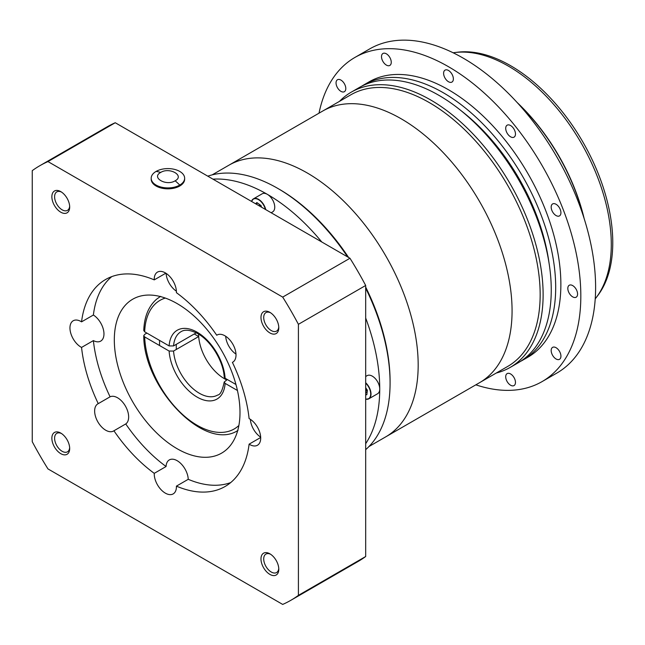 <?xml version="1.0" encoding="UTF-8"?>
<svg xmlns="http://www.w3.org/2000/svg" width="645" height="645" viewBox="0 0 645 645"><rect width="100%" height="100%" fill="white"/><g stroke="black" fill="none" stroke-linecap="round" stroke-linejoin="round"><path stroke-width="0.97" d="M365.683 382.751A10.457 6.039 60 0 1 370.448 390.435A10.457 6.039 60 0 1 368.843 398.803L377.567 393.764A10.457 6.039 -120 0 0 379.171 385.396A10.457 6.039 -120 0 0 367.11 375.656L365.683 376.478M365.683 394.635L366.82 394.748L367.376 390.225L365.683 387.75M367.166 391.894L365.683 392.757M365.683 389.362L367.207 391.588M271.158 212.753L272.585 211.931A10.457 6.039 -120 0 0 273.504 201.683A10.457 6.039 -120 0 0 264.531 193.355A10.457 6.039 -120 0 0 262.128 193.823L253.404 198.862A10.457 6.039 60 0 1 255.807 198.394A10.457 6.039 60 0 1 265.732 209.617M261.531 207.198L261.064 205.618L256.871 202.554L255.565 203.756M259.306 204.336L259.87 206.239M257.557 203.054L255.952 203.973M198.595 334.142A36.596 21.132 -120 0 0 224.476 378.736A36.596 21.132 -120 0 0 226.693 379.905A36.596 21.132 60 0 1 198.692 336.537L173.553 351.049L169.111 351.041L144.673 336.932L143.754 335.69C143.553 387.911 204.973 452.371 238.021 430.376M212.955 179.149A158.928 91.759 60 0 1 267.353 194.339A158.928 91.759 60 0 1 321.758 241.972M365.683 318.05A158.928 91.759 60 0 1 365.683 443.696M348.582 257.452A156.832 90.55 60 0 0 279.188 189.219A156.832 90.55 60 0 0 279.18 189.219L277.705 188.364A158.928 91.759 60 0 1 347.623 256.904M365.683 288.186A158.928 91.759 60 0 1 390.08 383.009A158.928 91.759 60 0 1 365.683 449.654M365.683 287.081A156.832 90.55 60 0 1 390.08 381.3L390.08 383.009M307.278 172.997A156.832 90.55 60 0 1 409.736 311.204A156.832 90.55 60 0 1 385.694 436.875A156.832 90.55 -120 0 0 409.736 311.204A156.832 90.55 -120 0 0 307.278 172.997A156.832 90.55 -120 0 0 228.862 165.233A156.832 90.55 60 0 1 307.278 172.997M207.787 176.166A158.928 91.759 60 0 1 277.705 188.364L279.188 189.219M196.249 332.82L173.553 345.922L169.111 345.922A39.732 22.938 60 0 1 197.12 332.207A39.732 22.938 60 0 1 225.129 378.26L235.957 384.509M169.111 345.922L144.673 331.812L143.754 330.49C144.27 317.106 148.334 306.859 155.961 299.764A77.327 44.642 -120 0 1 156.824 299.022L160.033 296.732A77.368 44.674 60 0 1 160.339 296.547M160.653 296.361L160.033 296.732M225.129 378.26L224.202 377.043C223.476 361.353 210.923 340.81 197.765 333.65C187.163 328.128 182.559 330.732 181.043 331.675A36.596 21.132 60 0 0 173.553 345.922M227.338 379.534L224.202 382.017L225.129 383.38L237.441 390.491M194.258 333.973L198.692 336.537M146.891 333.094L144.673 334.368L143.754 335.69M156.09 186.018A16.73 9.659 0 0 0 174.319 188.106A16.73 9.659 0 0 0 184.647 179.189A16.73 9.659 0 0 1 174.319 188.106A16.73 9.659 0 0 1 156.09 186.018A16.73 9.659 0 0 1 151.188 179.189A16.73 9.659 0 0 0 156.09 186.018M60.775 433.085L60.775 433.085A12.602 7.272 -120 0 0 51.866 438.229A12.602 7.272 -120 0 0 60.775 453.661A12.602 7.272 -120 0 0 69.684 448.517A12.602 7.272 -120 0 0 60.775 433.085M61.485 433.529A10.667 6.16 -120 0 0 56.808 433.343A10.667 6.16 -120 0 0 55.172 441.89A10.667 6.16 -120 0 0 62.138 451.29A10.667 6.16 -120 0 0 67.475 451.822A10.667 6.16 -120 0 0 69.652 447.678M60.775 191.621L60.775 191.621A12.602 7.272 -120 0 0 51.866 196.765A12.602 7.272 -120 0 0 60.775 212.197A12.602 7.272 -120 0 0 69.684 207.053A12.602 7.272 -120 0 0 60.775 191.621M61.485 192.065A10.667 6.16 -120 0 0 56.808 191.888A10.667 6.16 -120 0 0 55.172 200.434A10.667 6.16 -120 0 0 62.138 209.827A10.667 6.16 -120 0 0 67.475 210.359A10.667 6.16 -120 0 0 69.652 206.215M269.884 312.349L269.884 312.349A12.602 7.272 -120 0 0 260.975 317.493A12.602 7.272 -120 0 0 269.884 332.925A12.602 7.272 -120 0 0 278.793 327.781A12.602 7.272 -120 0 0 269.884 312.349M270.594 312.793A10.667 6.16 -120 0 0 265.917 312.615A10.667 6.16 -120 0 0 264.289 321.162A10.667 6.16 -120 0 0 271.255 330.554A10.667 6.16 -120 0 0 276.584 331.087A10.667 6.16 -120 0 0 278.761 326.942M269.884 553.813L269.884 553.813A12.602 7.272 -120 0 0 260.975 558.957A12.602 7.272 -120 0 0 269.884 574.389A12.602 7.272 -120 0 0 278.793 569.245A12.602 7.272 -120 0 0 269.884 553.813M270.594 554.257A10.667 6.16 -120 0 0 265.917 554.079A10.667 6.16 -120 0 0 264.289 562.625A10.667 6.16 -120 0 0 271.255 572.018A10.667 6.16 -120 0 0 276.584 572.55A10.667 6.16 -120 0 0 278.761 568.406M93.38 340.6L81.552 347.429A15.682 9.054 60 0 1 81.044 347.155A15.682 9.054 60 0 1 70.797 333.328A15.682 9.054 60 0 1 73.207 320.767A15.682 9.054 60 0 1 81.044 321.541A15.682 9.054 60 0 1 81.552 321.847L93.38 315.018A15.682 9.054 60 0 1 103.216 328.861A15.682 9.054 60 0 1 100.717 341.1A15.682 9.054 60 0 1 93.38 340.6A119.51 68.999 -120 0 0 110.085 396.812A15.682 9.054 60 0 1 117.559 397.78A15.682 9.054 60 0 1 127.71 411.276A15.682 9.054 60 0 1 125.751 423.942A119.51 68.999 -120 0 0 166.079 466.512A15.682 9.054 60 0 1 169.312 459.917A15.682 9.054 60 0 1 177.157 460.691A15.682 9.054 60 0 1 188.235 479.308L176.408 486.137A119.51 68.999 -120 0 0 225.081 486.499A119.51 68.999 -120 0 0 249.107 444.163L260.693 437.479M125.751 423.942L113.923 430.779A119.51 68.999 -120 0 0 154.252 473.349A15.682 9.054 -120 0 0 165.33 493.135A15.682 9.054 -120 0 0 173.166 493.909A15.682 9.054 -120 0 0 176.408 486.137M217.454 334.82L216.736 335.239A15.682 9.054 60 0 1 217.083 335.013A15.682 9.054 60 0 1 224.928 335.795A15.682 9.054 60 0 1 235.167 349.614A15.682 9.054 60 0 1 232.764 362.176A15.682 9.054 60 0 1 232.402 362.369A119.51 68.999 -120 0 1 249.107 418.581A15.682 9.054 60 0 1 249.607 418.863A15.682 9.054 60 0 1 259.854 432.682A15.682 9.054 60 0 1 257.452 445.252A15.682 9.054 60 0 1 249.607 444.469A15.682 9.054 60 0 1 249.107 444.163M232.402 362.369L233.119 361.958M165.838 273.182L154.252 279.874A15.682 9.054 60 0 1 157.485 272.101A15.682 9.054 60 0 1 165.33 272.875A15.682 9.054 60 0 1 176.408 292.669A119.51 68.999 -120 0 1 216.736 335.239M81.552 347.429A119.51 68.999 -120 0 0 98.258 403.641A15.682 9.054 -120 0 0 97.887 403.834A15.682 9.054 -120 0 0 95.484 416.404A15.682 9.054 -120 0 0 105.732 430.223A15.682 9.054 -120 0 0 113.576 430.997A15.682 9.054 -120 0 0 113.923 430.779M177.157 448.743A88.873 51.31 -120 0 0 221.59 453.145A88.873 51.31 -120 0 0 235.215 381.929A88.873 51.31 -120 0 0 177.157 303.61A88.873 51.31 -120 0 0 132.725 299.207A88.873 51.31 -120 0 0 119.099 370.423A88.873 51.31 -120 0 0 177.157 448.743M154.252 279.874A119.51 68.999 -120 0 0 105.578 279.511A119.51 68.999 -120 0 0 81.552 321.847M282.695 604.429A250.937 144.875 -120 0 0 290.798 600.326A250.937 144.875 -120 0 0 298.409 595.359L298.409 324.314A250.937 144.875 -120 0 0 282.695 297.103L47.964 161.581A250.937 144.875 -120 0 0 39.861 165.692A250.937 144.875 -120 0 0 32.25 170.651L32.25 441.696A250.937 144.875 -120 0 0 47.964 468.915L282.695 604.429M188.235 479.308A119.51 68.999 -120 0 0 230.7 482.581M111.787 276.6A119.51 68.999 -120 0 0 93.38 315.018M154.252 473.349L166.079 466.512M290.798 600.326L358.072 561.481A250.937 144.875 -120 0 0 365.683 556.514L298.409 595.359M298.409 324.314L365.683 285.477A250.937 144.875 -120 0 0 349.969 258.258L282.695 297.103M47.964 161.581L115.245 122.735A250.937 144.875 -120 0 0 107.143 126.847L39.861 165.692M365.683 285.477L365.683 556.514M115.245 122.735L349.969 258.258M260.677 437.173A15.682 9.054 60 0 1 250.373 419.331M235.989 354.097A15.682 9.054 60 0 1 225.694 336.263M176.391 291.185A15.682 9.054 60 0 1 166.096 273.351M98.258 403.641L110.085 396.812M179.745 185.083A16.73 9.659 180 0 1 156.09 185.083A16.73 9.659 180 0 1 151.188 178.254A16.73 9.659 180 0 1 156.09 171.425A16.73 9.659 180 0 1 179.745 171.425A16.73 9.659 180 0 1 184.647 178.254A16.73 9.659 180 0 1 179.745 185.083A46.005 26.558 -120 0 0 175.15 180.802C166.273 186.445 150.898 177.593 160.678 172.449C169.554 166.805 184.938 175.658 175.15 180.802M556.054 358.975A6.902 3.983 60 0 1 551.548 352.888A6.902 3.983 60 0 1 552.604 347.365A6.902 3.983 60 0 1 556.054 347.703A6.902 3.983 60 0 1 560.561 353.783A6.902 3.983 60 0 1 559.505 359.313A6.902 3.983 60 0 1 556.054 358.975M510.59 385.218A6.902 3.983 60 0 1 506.083 379.139A6.902 3.983 60 0 1 507.139 373.608A6.902 3.983 60 0 1 510.59 373.955A6.902 3.983 60 0 1 515.097 380.034A6.902 3.983 60 0 1 514.041 385.565A6.902 3.983 60 0 1 510.59 385.218M340.923 91.348A6.902 3.983 60 0 1 336.416 85.261A6.902 3.983 60 0 1 337.472 79.738A6.902 3.983 60 0 1 340.923 80.077A6.902 3.983 60 0 1 345.43 86.156A6.902 3.983 60 0 1 344.374 91.687A6.902 3.983 60 0 1 340.923 91.348M386.387 65.097A6.902 3.983 60 0 1 381.88 59.018A6.902 3.983 60 0 1 382.936 53.487A6.902 3.983 60 0 1 386.387 53.825A6.902 3.983 60 0 1 390.894 59.912A6.902 3.983 60 0 1 389.838 65.435A6.902 3.983 60 0 1 386.387 65.097M448.493 81.738A6.902 3.983 60 0 1 443.978 75.659A6.902 3.983 60 0 1 445.042 70.128A6.902 3.983 60 0 1 448.493 70.466A6.902 3.983 60 0 1 453 76.553A6.902 3.983 60 0 1 451.935 82.076A6.902 3.983 60 0 1 448.493 81.738M510.59 136.805A6.902 3.983 60 0 1 506.083 130.725A6.902 3.983 60 0 1 507.139 125.195A6.902 3.983 60 0 1 510.59 125.541A6.902 3.983 60 0 1 515.097 131.62A6.902 3.983 60 0 1 514.041 137.151A6.902 3.983 60 0 1 510.59 136.805M556.054 215.551A6.902 3.983 60 0 1 551.548 209.472A6.902 3.983 60 0 1 552.604 203.941A6.902 3.983 60 0 1 556.054 204.28A6.902 3.983 60 0 1 560.561 210.367A6.902 3.983 60 0 1 559.505 215.89A6.902 3.983 60 0 1 556.054 215.551M572.696 296.869A6.902 3.983 60 0 1 568.189 290.79A6.902 3.983 60 0 1 569.245 285.259A6.902 3.983 60 0 1 572.696 285.598A6.902 3.983 60 0 1 577.202 291.677A6.902 3.983 60 0 1 576.146 297.208A6.902 3.983 60 0 1 572.696 296.869M401.174 118.785A156.832 90.55 60 0 1 503.632 256.992A156.832 90.55 60 0 1 479.59 382.662A156.832 90.55 -120 0 0 503.632 256.992A156.832 90.55 -120 0 0 401.174 118.785A156.832 90.55 -120 0 0 322.758 111.021A156.832 90.55 60 0 1 401.174 118.785M212.141 174.884L350.848 94.799A156.832 90.55 60 0 1 429.264 102.571A156.832 90.55 60 0 1 531.722 240.77A156.832 90.55 60 0 1 507.679 366.449L368.972 446.534M339.48 101.362A158.928 91.759 60 0 1 351.283 92.138A158.928 91.759 60 0 1 430.747 100.007A158.928 91.759 60 0 1 534.568 240.053A158.928 91.759 60 0 1 510.203 367.4A158.928 91.759 60 0 1 496.311 373.012M351.283 92.138L359.418 87.438A158.928 91.759 60 0 1 438.874 95.315A158.928 91.759 60 0 1 542.703 235.361A158.928 91.759 60 0 1 518.338 362.708L510.203 367.4M461.28 110.851A151.607 87.526 60 0 1 549 262.781M361.668 86.212A158.928 91.759 60 0 1 363.853 84.882A158.928 91.759 60 0 1 443.317 92.751A158.928 91.759 60 0 1 547.137 232.797A158.928 91.759 60 0 1 522.773 360.144A158.928 91.759 60 0 1 520.523 361.369M363.853 84.882L369.029 81.891A158.928 91.759 60 0 1 448.493 89.76A158.928 91.759 60 0 1 552.313 229.805A158.928 91.759 60 0 1 527.949 357.161L522.773 360.144M319.009 113.181A187.155 108.054 60 0 1 354.911 57.445A187.155 108.054 60 0 1 448.493 66.709A187.155 108.054 60 0 1 570.752 231.636A187.155 108.054 60 0 1 542.066 381.606A187.155 108.054 60 0 1 475.841 384.831M354.911 57.445L369.698 48.907A187.155 108.054 60 0 1 463.271 58.179A187.155 108.054 60 0 1 585.539 223.097A187.155 108.054 60 0 1 556.853 373.068L542.066 381.606M518.483 103.982A146.375 84.511 60 0 1 583.548 216.688M517.185 102.555A145.544 84.027 60 0 1 584.136 218.518M453.169 52.785A145.544 84.027 60 0 1 454.806 52.551A145.544 84.027 60 0 1 508.373 66.112A145.544 84.027 60 0 1 598.109 178.568A145.544 84.027 60 0 1 596.246 297.538A145.544 84.027 60 0 1 595.23 298.845M454.806 52.551L457.41 52.229A144.496 83.423 60 0 1 510.59 65.685A144.496 83.423 60 0 1 599.681 177.335A144.496 83.423 60 0 1 597.834 295.45L596.246 297.538M365.683 399.078A10.247 5.918 -120 0 0 370.166 390.507A10.247 5.918 -120 0 0 365.683 383.154M365.683 399.174L368.843 398.803A10.457 6.039 60 0 1 365.683 399.142M265.377 209.415A10.247 5.918 -120 0 0 255.718 198.668A10.247 5.918 -120 0 0 251.582 201.458M251.534 201.425A10.457 6.039 60 0 1 253.404 198.862L251.502 201.409M144.673 331.812A74.231 42.86 60 0 1 165.305 298.071M224.202 382.017C222.452 390.507 220.259 394.861 217.631 395.062A36.596 21.132 60 0 1 190.469 386.323A36.596 21.132 60 0 1 173.553 351.049M225.129 383.38A39.732 22.938 60 0 1 197.12 397.094A39.732 22.938 60 0 1 169.111 351.041M238.876 425.49A74.231 42.86 60 0 1 181.382 413.397A74.231 42.86 60 0 1 144.673 336.932M160.678 172.449A46.005 26.558 -120 0 0 156.09 171.425M159.549 345.526L159.549 340.399M176.278 349.477L176.278 344.349M184.647 178.254L184.647 179.189M151.188 178.254L151.188 179.189"/></g></svg>
